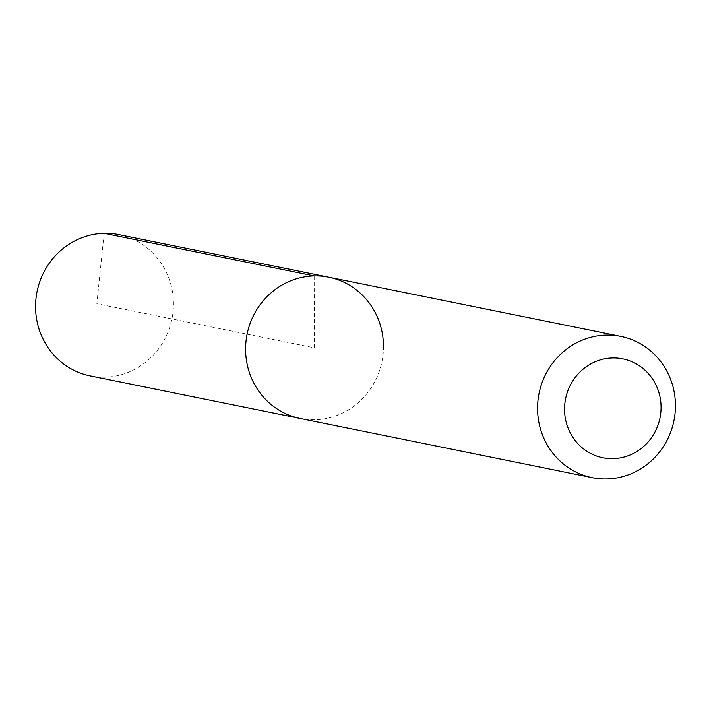 <?xml version="1.0" encoding="UTF-8"?>
<svg xmlns="http://www.w3.org/2000/svg" width="711" height="711" viewBox="0 0 711 711"><rect width="100%" height="100%" fill="white"/><g stroke="black" fill="none" stroke-linecap="round" stroke-linejoin="round"><path stroke-width="0.53" stroke-dasharray="3.56 2.67" d="M90.173 375.897A72.069 68.807 101.5 0 0 173.431 303.57A72.069 68.807 101.5 0 0 118.808 234.63M383.478 346.15A72.069 68.807 -78.5 0 1 300.22 418.477A72.069 68.807 101.5 0 0 383.478 346.15A72.069 68.807 101.5 0 0 328.855 277.21M314.164 275.921L314.538 347.839L96.847 303.713L104.117 233.341"/><path stroke-width="1.07" d="M620.827 336.392A72.069 68.807 -78.5 0 1 675.45 405.341A72.069 68.807 -78.5 0 1 592.192 477.659A72.069 68.807 -78.5 0 1 537.569 408.718A72.069 68.807 -78.5 0 1 620.827 336.392L118.808 234.63A72.069 68.807 101.5 0 0 35.55 306.956A72.069 68.807 101.5 0 0 90.173 375.897L300.22 418.477A72.069 68.807 -78.5 0 1 245.597 349.536A72.069 68.807 -78.5 0 1 328.855 277.21A72.069 68.807 -78.5 0 1 383.478 346.15M328.855 277.21A72.069 68.807 101.5 0 0 245.597 349.536A72.069 68.807 101.5 0 0 300.22 418.477L592.192 477.659M564.552 409.492A50.445 48.17 -78.5 0 1 612.544 357.962A50.445 48.17 -78.5 0 1 661.07 407.119A50.445 48.17 -78.5 0 1 613.078 458.657A50.445 48.17 -78.5 0 1 564.552 409.492M104.117 233.341L314.164 275.921"/></g></svg>
